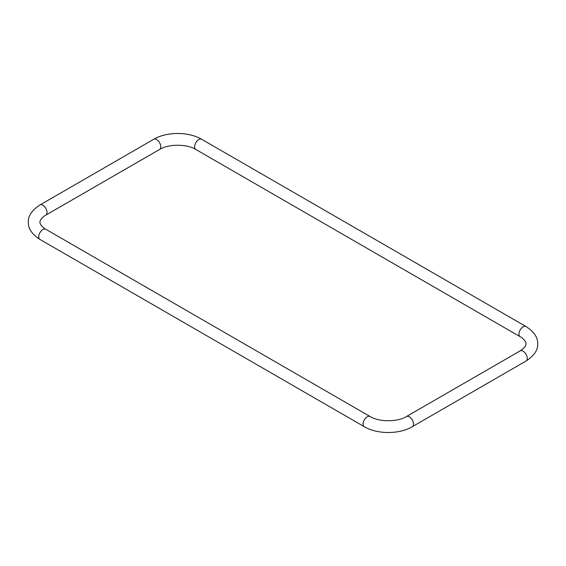 <?xml version="1.0" encoding="UTF-8"?>
<svg xmlns="http://www.w3.org/2000/svg" width="566" height="566" viewBox="0 0 566 566"><rect width="100%" height="100%" fill="white"/><g stroke="black" fill="none" stroke-linecap="round" stroke-linejoin="round"><path stroke-width="0.85" d="M45.825 215.13A5.872 3.389 60 0 0 47.042 212.448A5.872 3.389 60 0 0 44.481 206.54A5.872 3.389 60 0 0 39.96 204.963L153.711 139.293C166.701 131.56 188.704 131.56 201.694 139.293L526.04 326.554A5.872 3.389 120 0 0 521.519 328.124A5.872 3.389 120 0 0 518.958 334.032A5.872 3.389 120 0 0 520.175 336.72C521.795 337.159 526.769 342.034 525.963 343.795C525.757 344.206 526.974 346.3 520.175 350.87L406.423 416.541C397.622 422.13 378.972 422.13 370.171 416.541L45.825 229.28C44.205 228.841 39.231 223.966 40.037 222.205C39.231 220.443 44.205 215.575 45.825 215.13L159.577 149.459C168.378 143.87 187.028 143.87 195.829 149.459L520.175 336.72M526.04 326.554C534.099 331.803 537.983 337.548 537.7 343.795C537.99 350.021 534.106 355.773 526.04 361.037A5.872 3.389 -120 0 0 527.257 358.349A5.872 3.389 -120 0 0 524.696 352.441A5.872 3.389 -120 0 0 520.175 350.87M201.694 139.293A5.872 3.389 120 0 0 197.173 140.863A5.872 3.389 120 0 0 194.612 146.771A5.872 3.389 120 0 0 195.829 149.459M153.711 139.293A5.872 3.389 60 0 1 158.232 140.863A5.872 3.389 60 0 1 160.794 146.771A5.872 3.389 60 0 1 159.577 149.459M526.04 361.037L412.289 426.707C399.299 434.44 377.296 434.44 364.306 426.707L39.96 239.446A5.872 3.389 -60 0 1 38.743 236.765A5.872 3.389 -60 0 1 41.304 230.857A5.872 3.389 -60 0 1 45.825 229.28M364.306 426.707A5.872 3.389 -60 0 1 363.089 424.019A5.872 3.389 -60 0 1 365.65 418.111A5.872 3.389 -60 0 1 370.171 416.541M412.289 426.707A5.872 3.389 -120 0 0 413.505 424.019A5.872 3.389 -120 0 0 410.944 418.111A5.872 3.389 -120 0 0 406.423 416.541M39.96 204.963C31.901 210.219 28.017 215.964 28.3 222.205C28.017 228.452 31.901 234.197 39.96 239.446"/></g></svg>
